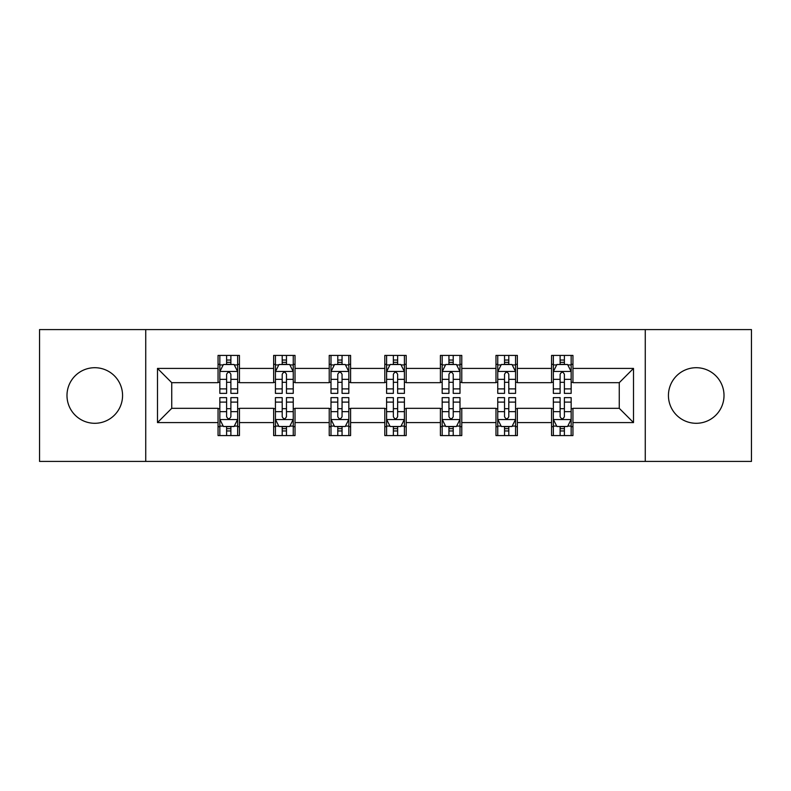 <?xml version="1.0" encoding="UTF-8"?>
<svg xmlns="http://www.w3.org/2000/svg" width="791" height="791" viewBox="0 0 791 791"><rect width="100%" height="100%" fill="white"/><g stroke="black" fill="none" stroke-linecap="round" stroke-linejoin="round"><path stroke-width="1.19" d="M696.218 367.706A27.794 27.794 0 0 0 668.435 395.5A27.794 27.794 0 0 0 696.218 423.294A27.794 27.794 0 0 0 724.012 395.5A27.794 27.794 0 0 0 696.218 367.706M94.782 367.706A27.794 27.794 0 0 0 66.988 395.5A27.794 27.794 0 0 0 94.782 423.294A27.794 27.794 0 0 0 122.565 395.5A27.794 27.794 0 0 0 94.782 367.706M645.268 461.42L751.45 461.42L751.45 329.58L645.268 329.58L645.268 461.42L145.732 461.42L145.732 329.58L39.55 329.58L39.55 461.42L145.732 461.42M645.268 329.58L145.732 329.58M572.941 368.418L572.941 355.416L551.564 355.416L551.564 368.418L517.354 368.418L517.354 355.416L495.977 355.416L495.977 368.418L461.776 368.418L461.776 355.416L440.399 355.416L440.399 368.418L406.188 368.418L406.188 355.416L384.812 355.416L384.812 368.418L350.601 368.418L350.601 355.416L329.224 355.416L329.224 368.418L295.023 368.418L295.023 355.416L273.646 355.416L273.646 368.418L239.436 368.418L239.436 355.416L218.059 355.416L218.059 368.418L157.488 368.418L157.488 422.582L171.736 408.324L218.059 408.324L218.059 435.584L239.436 435.584L239.436 408.324L273.646 408.324L273.646 435.584L295.023 435.584L295.023 408.324L329.224 408.324L329.224 435.584L350.601 435.584L350.601 408.324L384.812 408.324L384.812 435.584L406.188 435.584L406.188 408.324L440.399 408.324L440.399 435.584L461.776 435.584L461.776 408.324L495.977 408.324L495.977 435.584L517.354 435.584L517.354 408.324L551.564 408.324L551.564 435.584L572.941 435.584L572.941 408.324L619.264 408.324L619.264 382.676L572.941 382.676L572.941 368.418L633.512 368.418L633.512 422.582L572.941 422.582M551.564 422.582L517.354 422.582M495.977 422.582L461.776 422.582M440.399 422.582L406.188 422.582M384.812 422.582L350.601 422.582M329.224 422.582L295.023 422.582M273.646 422.582L239.436 422.582M218.059 422.582L157.488 422.582M551.564 368.418L551.564 382.676L517.354 382.676L517.354 368.418M495.977 368.418L495.977 382.676L461.776 382.676L461.776 368.418M440.399 368.418L440.399 382.676L406.188 382.676L406.188 368.418M384.812 368.418L384.812 382.676L350.601 382.676L350.601 368.418M329.224 368.418L329.224 382.676L295.023 382.676L295.023 368.418M273.646 368.418L273.646 382.676L239.436 382.676L239.436 368.418M218.059 368.418L218.059 382.676L171.736 382.676L157.488 368.418M171.736 382.676L171.736 408.324M633.512 422.582L619.264 408.324M619.264 382.676L633.512 368.418M218.059 364.325L219.839 364.325M226.612 364.325L230.883 364.325M237.656 364.325L239.436 364.325M218.059 382.32L219.839 382.32M226.612 382.32L230.883 382.32M237.656 382.32L239.436 382.32M218.059 408.68L219.839 408.68M226.612 408.68L230.883 408.68M237.656 408.68L239.436 408.68M218.059 426.675L219.839 426.675M226.612 426.675L230.883 426.675M237.656 426.675L239.436 426.675M273.646 408.68L275.426 408.68M282.199 408.68L286.471 408.68M293.243 408.68L295.023 408.68M273.646 426.675L275.426 426.675M282.199 426.675L286.471 426.675M293.243 426.675L295.023 426.675M273.646 364.325L275.426 364.325M282.199 364.325L286.471 364.325M293.243 364.325L295.023 364.325M273.646 382.32L275.426 382.32M282.199 382.32L286.471 382.32M293.243 382.32L295.023 382.32M329.224 408.68L331.004 408.68M337.777 408.68L342.058 408.68M348.821 408.68L350.601 408.68M329.224 426.675L331.004 426.675M337.777 426.675L342.058 426.675M348.821 426.675L350.601 426.675M329.224 364.325L331.004 364.325M337.777 364.325L342.058 364.325M348.821 364.325L350.601 364.325M329.224 382.32L331.004 382.32M337.777 382.32L342.058 382.32M348.821 382.32L350.601 382.32M384.812 408.68L386.591 408.68M393.364 408.68L397.636 408.68M404.409 408.68L406.188 408.68M384.812 426.675L386.591 426.675M393.364 426.675L397.636 426.675M404.409 426.675L406.188 426.675M384.812 364.325L386.591 364.325M393.364 364.325L397.636 364.325M404.409 364.325L406.188 364.325M384.812 382.32L386.591 382.32M393.364 382.32L397.636 382.32M404.409 382.32L406.188 382.32M440.399 408.68L442.179 408.68M448.942 408.68L453.223 408.68M459.996 408.68L461.776 408.68M440.399 426.675L442.179 426.675M448.942 426.675L453.223 426.675M459.996 426.675L461.776 426.675M440.399 364.325L442.179 364.325M448.942 364.325L453.223 364.325M459.996 364.325L461.776 364.325M440.399 382.32L442.179 382.32M448.942 382.32L453.223 382.32M459.996 382.32L461.776 382.32M495.977 408.68L497.757 408.68M504.529 408.68L508.801 408.68M515.574 408.68L517.354 408.68M495.977 426.675L497.757 426.675M504.529 426.675L508.801 426.675M515.574 426.675L517.354 426.675M495.977 364.325L497.757 364.325M504.529 364.325L508.801 364.325M515.574 364.325L517.354 364.325M495.977 382.32L497.757 382.32M504.529 382.32L508.801 382.32M515.574 382.32L517.354 382.32M551.564 408.68L553.344 408.68M560.117 408.68L564.388 408.68M571.161 408.68L572.941 408.68M551.564 426.675L553.344 426.675M560.117 426.675L564.388 426.675M571.161 426.675L572.941 426.675M551.564 364.325L553.344 364.325M560.117 364.325L564.388 364.325M571.161 364.325L572.941 364.325M551.564 382.32L553.344 382.32M560.117 382.32L564.388 382.32M571.161 382.32L572.941 382.32M230.883 360.043L226.612 360.043M237.656 388.895L230.883 388.895L230.883 393.364L237.656 393.364L237.656 371.632L234.096 364.503L223.408 364.503L219.839 371.632L219.839 393.364L226.612 393.364L226.612 388.895L219.839 388.895M219.839 371.632L219.839 355.416M237.656 371.632L237.656 355.416M226.612 364.503L226.612 355.416M230.883 355.416L230.883 364.503M230.883 388.895L230.883 374.301C229.459 371.552 228.035 371.552 226.612 374.301L226.612 388.895M226.612 430.957L230.883 430.957M219.839 402.105L226.612 402.105L226.612 397.636L219.839 397.636L219.839 419.368L223.408 426.497L234.096 426.497L237.656 419.368L237.656 397.636L230.883 397.636L230.883 402.105L237.656 402.105M237.656 419.368L237.656 435.584M219.839 419.368L219.839 435.584M230.883 426.497L230.883 435.584M226.612 435.584L226.612 426.497M226.612 402.105L226.612 416.699C228.035 419.448 229.459 419.448 230.883 416.699L230.883 402.105M286.471 360.043L282.199 360.043M293.243 388.895L286.471 388.895L286.471 393.364L293.243 393.364L293.243 371.632L289.674 364.503L278.986 364.503L275.426 371.632L275.426 393.364L282.199 393.364L282.199 388.895L275.426 388.895M275.426 371.632L275.426 355.416M293.243 371.632L293.243 355.416M282.199 364.503L282.199 355.416M286.471 355.416L286.471 364.503M286.471 388.895L286.471 374.301C285.047 371.552 283.623 371.552 282.199 374.301L282.199 388.895M342.058 360.043L337.777 360.043M348.821 388.895L342.058 388.895L342.058 393.364L348.821 393.364L348.821 371.632L345.262 364.503L334.573 364.503L331.004 371.632L331.004 393.364L337.777 393.364L337.777 388.895L331.004 388.895M331.004 371.632L331.004 355.416M348.821 371.632L348.821 355.416M337.777 364.503L337.777 355.416M342.058 355.416L342.058 364.503M342.058 388.895L342.058 374.301C340.634 371.552 339.21 371.552 337.777 374.301L337.777 388.895M282.199 430.957L286.471 430.957M275.426 402.105L282.199 402.105L282.199 397.636L275.426 397.636L275.426 419.368L278.986 426.497L289.674 426.497L293.243 419.368L293.243 397.636L286.471 397.636L286.471 402.105L293.243 402.105M293.243 419.368L293.243 435.584M275.426 419.368L275.426 435.584M286.471 426.497L286.471 435.584M282.199 435.584L282.199 426.497M282.199 402.105L282.199 416.699C283.613 419.448 285.047 419.448 286.471 416.699L286.471 402.105M337.777 430.957L342.058 430.957M331.004 402.105L337.777 402.105L337.777 397.636L331.004 397.636L331.004 419.368L334.573 426.497L345.262 426.497L348.821 419.368L348.821 397.636L342.058 397.636L342.058 402.105L348.821 402.105M348.821 419.368L348.821 435.584M331.004 419.368L331.004 435.584M342.058 426.497L342.058 435.584M337.777 435.584L337.777 426.497M337.777 402.105L337.777 416.699C339.201 419.448 340.624 419.448 342.058 416.699L342.058 402.105M397.636 360.043L393.364 360.043M404.409 388.895L397.636 388.895L397.636 393.364L404.409 393.364L404.409 371.632L400.849 364.503L390.151 364.503L386.591 371.632L386.591 393.364L393.364 393.364L393.364 388.895L386.591 388.895M386.591 371.632L386.591 355.416M404.409 371.632L404.409 355.416M393.364 364.503L393.364 355.416M397.636 355.416L397.636 364.503M397.636 388.895L397.636 374.301C396.212 371.552 394.788 371.552 393.364 374.301L393.364 388.895M453.223 360.043L448.942 360.043M459.996 388.895L453.223 388.895L453.223 393.364L459.996 393.364L459.996 371.632L456.427 364.503L445.738 364.503L442.179 371.632L442.179 393.364L448.942 393.364L448.942 388.895L442.179 388.895M442.179 371.632L442.179 355.416M459.996 371.632L459.996 355.416M448.942 364.503L448.942 355.416M453.223 355.416L453.223 364.503M453.223 388.895L453.223 374.301C451.799 371.552 450.376 371.552 448.942 374.301L448.942 388.895M508.801 360.043L504.529 360.043M515.574 388.895L508.801 388.895L508.801 393.364L515.574 393.364L515.574 371.632L512.014 364.503L501.326 364.503L497.757 371.632L497.757 393.364L504.529 393.364L504.529 388.895L497.757 388.895M497.757 371.632L497.757 355.416M515.574 371.632L515.574 355.416M504.529 364.503L504.529 355.416M508.801 355.416L508.801 364.503M508.801 388.895L508.801 374.301C507.387 371.552 505.953 371.552 504.529 374.301L504.529 388.895M393.364 430.957L397.636 430.957M386.591 402.105L393.364 402.105L393.364 397.636L386.591 397.636L386.591 419.368L390.151 426.497L400.849 426.497L404.409 419.368L404.409 397.636L397.636 397.636L397.636 402.105L404.409 402.105M404.409 419.368L404.409 435.584M386.591 419.368L386.591 435.584M397.636 426.497L397.636 435.584M393.364 435.584L393.364 426.497M393.364 402.105L393.364 416.699C394.788 419.448 396.212 419.448 397.636 416.699L397.636 402.105M448.942 430.957L453.223 430.957M442.179 402.105L448.942 402.105L448.942 397.636L442.179 397.636L442.179 419.368L445.738 426.497L456.427 426.497L459.996 419.368L459.996 397.636L453.223 397.636L453.223 402.105L459.996 402.105M459.996 419.368L459.996 435.584M442.179 419.368L442.179 435.584M453.223 426.497L453.223 435.584M448.942 435.584L448.942 426.497M448.942 402.105L448.942 416.699C450.366 419.448 451.79 419.448 453.223 416.699L453.223 402.105M504.529 430.957L508.801 430.957M497.757 402.105L504.529 402.105L504.529 397.636L497.757 397.636L497.757 419.368L501.326 426.497L512.014 426.497L515.574 419.368L515.574 397.636L508.801 397.636L508.801 402.105L515.574 402.105M515.574 419.368L515.574 435.584M497.757 419.368L497.757 435.584M508.801 426.497L508.801 435.584M504.529 435.584L504.529 426.497M504.529 402.105L504.529 416.699C505.953 419.448 507.377 419.448 508.801 416.699L508.801 402.105M564.388 360.043L560.117 360.043M571.161 388.895L564.388 388.895L564.388 393.364L571.161 393.364L571.161 371.632L567.592 364.503L556.904 364.503L553.344 371.632L553.344 393.364L560.117 393.364L560.117 388.895L553.344 388.895M553.344 371.632L553.344 355.416M571.161 371.632L571.161 355.416M560.117 364.503L560.117 355.416M564.388 355.416L564.388 364.503M564.388 388.895L564.388 374.301C562.965 371.552 561.541 371.552 560.117 374.301L560.117 388.895M560.117 430.957L564.388 430.957M553.344 402.105L560.117 402.105L560.117 397.636L553.344 397.636L553.344 419.368L556.904 426.497L567.592 426.497L571.161 419.368L571.161 397.636L564.388 397.636L564.388 402.105L571.161 402.105M571.161 419.368L571.161 435.584M553.344 419.368L553.344 435.584M564.388 426.497L564.388 435.584M560.117 435.584L560.117 426.497M560.117 402.105L560.117 416.699C561.541 419.448 562.965 419.448 564.388 416.699L564.388 402.105M237.567 371.454L219.928 371.454M219.839 364.928L223.191 364.928M234.304 364.928L237.656 364.928M226.612 379.344L219.839 379.344M237.656 379.344L230.883 379.344M230.883 362.318L226.612 362.318M219.928 419.546L237.567 419.546M237.656 426.072L234.304 426.072M223.191 426.072L219.839 426.072M230.883 411.656L237.656 411.656M219.839 411.656L226.612 411.656M226.612 428.682L230.883 428.682M293.154 371.454L275.515 371.454M275.426 364.928L278.778 364.928M289.892 364.928L293.243 364.928M282.199 379.344L275.426 379.344M293.243 379.344L286.471 379.344M286.471 362.318L282.199 362.318M348.732 371.454L331.093 371.454M331.004 364.928L334.356 364.928M345.479 364.928L348.821 364.928M337.777 379.344L331.004 379.344M348.821 379.344L342.058 379.344M342.058 362.318L337.777 362.318M275.515 419.546L293.154 419.546M293.243 426.072L289.892 426.072M278.778 426.072L275.426 426.072M286.471 411.656L293.243 411.656M275.426 411.656L282.199 411.656M282.199 428.682L286.471 428.682M331.093 419.546L348.732 419.546M348.821 426.072L345.479 426.072M334.356 426.072L331.004 426.072M342.058 411.656L348.821 411.656M331.004 411.656L337.777 411.656M337.777 428.682L342.058 428.682M404.32 371.454L386.68 371.454M386.591 364.928L389.943 364.928M401.057 364.928L404.409 364.928M393.364 379.344L386.591 379.344M404.409 379.344L397.636 379.344M397.636 362.318L393.364 362.318M459.907 371.454L442.268 371.454M442.179 364.928L445.521 364.928M456.644 364.928L459.996 364.928M448.942 379.344L442.179 379.344M459.996 379.344L453.223 379.344M453.223 362.318L448.942 362.318M515.485 371.454L497.846 371.454M497.757 364.928L501.108 364.928M512.222 364.928L515.574 364.928M504.529 379.344L497.757 379.344M515.574 379.344L508.801 379.344M508.801 362.318L504.529 362.318M386.68 419.546L404.32 419.546M404.409 426.072L401.057 426.072M389.943 426.072L386.591 426.072M397.636 411.656L404.409 411.656M386.591 411.656L393.364 411.656M393.364 428.682L397.636 428.682M442.268 419.546L459.907 419.546M459.996 426.072L456.644 426.072M445.521 426.072L442.179 426.072M453.223 411.656L459.996 411.656M442.179 411.656L448.942 411.656M448.942 428.682L453.223 428.682M497.846 419.546L515.485 419.546M515.574 426.072L512.222 426.072M501.108 426.072L497.757 426.072M508.801 411.656L515.574 411.656M497.757 411.656L504.529 411.656M504.529 428.682L508.801 428.682M571.072 371.454L553.433 371.454M553.344 364.928L556.696 364.928M567.809 364.928L571.161 364.928M560.117 379.344L553.344 379.344M571.161 379.344L564.388 379.344M564.388 362.318L560.117 362.318M553.433 419.546L571.072 419.546M571.161 426.072L567.809 426.072M556.696 426.072L553.344 426.072M564.388 411.656L571.161 411.656M553.344 411.656L560.117 411.656M560.117 428.682L564.388 428.682"/></g></svg>

